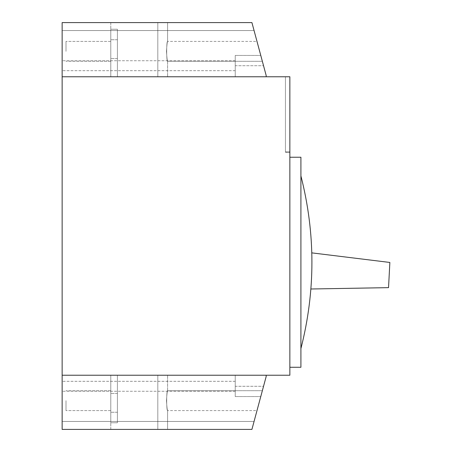 <?xml version="1.0" encoding="UTF-8"?>
<svg xmlns="http://www.w3.org/2000/svg" width="452" height="452" viewBox="0 0 452 452"><rect width="100%" height="100%" fill="white"/><g stroke="black" fill="none" stroke-linecap="round" stroke-linejoin="round"><path stroke-width="0.34" stroke-dasharray="2.26 1.69" d="M285.438 76.767L289.862 76.767L289.862 152.267L289.862 76.767L62.139 76.767L62.139 375.233L289.862 375.233L289.862 76.767L285.438 76.767L285.438 152.267L285.438 76.767M300.913 175.918C315.581 233.481 315.581 291.037 300.913 348.594C315.581 291.037 315.581 233.481 300.913 175.918C315.581 233.481 315.581 291.037 300.913 348.594L300.913 175.918L300.913 348.594M289.862 157.239L289.862 367.273L300.913 367.273L300.913 157.239L289.862 157.239L289.862 367.273M117.413 375.233L110.78 375.233L117.413 375.233L110.78 375.233L110.78 422.767L110.78 375.233L110.78 422.767L110.78 375.233L110.78 422.767L110.78 375.233L110.78 422.767L110.78 375.233L167.602 375.233L110.78 375.233L157.81 375.233L110.78 375.233L157.81 375.233L110.78 375.233L157.81 375.233L110.78 375.233L117.413 375.233L110.78 375.233L117.413 375.233L110.78 375.233L117.413 375.233L117.413 422.767L110.78 422.767L117.413 422.767L117.413 375.233L117.413 422.767L110.78 422.767L117.413 422.767L117.413 375.233L117.413 422.767L110.78 422.767L117.413 422.767L117.413 375.233L117.413 422.767L110.78 422.767L117.413 422.767L117.413 375.233M117.413 76.767L110.78 76.767L117.413 76.767L110.78 76.767L110.78 29.233L110.78 76.767L110.78 29.233L110.78 76.767L110.78 29.233L110.78 76.767L110.78 29.233L110.78 76.767L167.602 76.767L110.78 76.767L157.81 76.767L110.78 76.767L157.81 76.767L110.78 76.767L157.81 76.767L110.78 76.767L117.413 76.767L110.78 76.767L117.413 76.767L110.78 76.767L117.413 76.767L117.413 29.233L110.78 29.233L117.413 29.233L117.413 76.767L117.413 29.233L110.78 29.233L117.413 29.233L117.413 76.767L117.413 29.233L110.78 29.233L117.413 29.233L117.413 76.767L117.413 29.233L110.78 29.233L117.413 29.233L117.413 76.767M284.884 76.767L289.862 76.767L284.884 76.767L285.438 77.32L284.884 76.767M285.438 152.267L289.862 152.267L285.438 152.267M285.438 151.934L289.862 151.934L285.438 151.934M117.413 402.868L117.413 412.264L117.413 402.868M110.78 402.868L110.78 412.264L110.78 402.868M117.413 49.132L117.413 58.528L117.413 49.132M110.78 49.132L110.78 58.528L110.78 49.132M157.81 429.4L157.81 375.233L157.81 429.4L167.602 429.4L157.81 429.4L157.81 375.233L157.81 429.4L167.602 429.4L157.81 429.4L157.81 375.233L157.81 429.4L167.602 429.4L157.81 429.4L157.81 375.233L157.81 429.4L167.602 429.4L110.78 429.4L157.81 429.4M166.466 400.658C166.85 394.619 167.229 391.302 167.602 390.709C166.376 390.121 166.376 411.196 167.602 410.608C167.223 410.02 166.844 406.704 166.466 400.658C166.85 394.619 167.229 391.302 167.602 390.709C166.376 390.121 166.376 411.196 167.602 410.608C167.223 410.02 166.844 406.704 166.466 400.658C166.85 394.619 167.229 391.302 167.602 390.709C166.376 390.121 166.376 411.196 167.602 410.608C167.223 410.02 166.844 406.704 166.466 400.658C166.85 394.619 167.229 391.302 167.602 390.709C166.376 390.121 166.376 411.196 167.602 410.608C167.223 410.02 166.844 406.704 166.466 400.658M62.139 375.233L62.139 429.4L62.139 421.439L62.139 429.4L62.139 421.439L62.139 429.4L62.139 421.439L62.139 429.4L251.922 429.4L62.139 429.4L251.922 429.4L254.069 421.439L251.922 429.4L254.069 421.439L251.922 429.4L254.069 421.439L251.922 429.4L62.139 429.4L251.922 429.4L62.139 429.4L251.922 429.4L266.188 376.459L260.77 396.568L266.188 376.459L266.188 375.233L266.188 376.459L266.188 375.233L266.188 376.459L266.188 375.233L62.139 375.233L266.188 375.233M62.139 386.291L62.139 381.313L62.139 386.291M256.985 410.608L262.346 390.709L256.985 410.608L262.346 390.709L256.985 410.608L262.346 390.709L256.985 410.608L262.346 390.709L256.985 410.608L167.602 410.608L167.602 429.4L167.602 410.608L167.602 429.4L167.602 410.608L256.985 410.608M263.539 386.291L260.77 396.568L263.539 386.291L235.238 386.291L235.238 396.568L235.238 375.233L235.238 396.568L235.238 375.233L235.238 391.262L235.238 381.313L235.238 386.291L263.539 386.291M110.78 429.4L110.78 375.233L110.78 429.4M110.78 400.658L110.78 410.608L110.78 400.658M254.069 421.439L62.139 421.439L254.069 421.439M66.009 400.658L66.009 410.608L66.009 400.658M157.81 22.6L157.81 76.767L157.81 22.6L167.602 22.6L157.81 22.6L157.81 76.767L157.81 22.6L167.602 22.6L157.81 22.6L157.81 76.767L157.81 22.6L167.602 22.6L157.81 22.6L157.81 76.767L157.81 22.6L167.602 22.6L110.78 22.6L157.81 22.6M166.466 51.342C166.85 57.381 167.229 60.698 167.602 61.291C166.376 61.879 166.376 40.804 167.602 41.392C167.223 41.979 166.844 45.296 166.466 51.342C166.85 57.381 167.229 60.698 167.602 61.291C166.376 61.879 166.376 40.804 167.602 41.392C167.223 41.979 166.844 45.296 166.466 51.342C166.85 57.381 167.229 60.698 167.602 61.291C166.376 61.879 166.376 40.804 167.602 41.392C167.223 41.979 166.844 45.296 166.466 51.342C166.85 57.381 167.229 60.698 167.602 61.291C166.376 61.879 166.376 40.804 167.602 41.392C167.223 41.979 166.844 45.296 166.466 51.342M62.139 76.767L62.139 22.6L62.139 30.561L62.139 22.6L62.139 30.561L62.139 22.6L62.139 30.561L62.139 22.6L251.922 22.6L62.139 22.6L251.922 22.6L62.139 22.6L251.922 22.6L254.069 30.561L251.922 22.6L254.069 30.561L251.922 22.6L254.069 30.561L251.922 22.6L62.139 22.6L251.922 22.6L266.188 75.54L266.188 76.767L266.188 75.54L266.188 76.767L266.188 75.54L260.77 55.432L266.188 75.54L266.188 76.767L62.139 76.767L266.188 76.767M62.139 65.709L62.139 70.687L62.139 65.709M256.985 41.392L262.346 61.291L256.985 41.392L262.346 61.291L256.985 41.392L262.346 61.291L256.985 41.392L262.346 61.291L256.985 41.392L167.602 41.392L167.602 22.6L167.602 41.392L167.602 22.6L167.602 41.392L256.985 41.392M263.539 65.709L260.77 55.432L263.539 65.709L235.238 65.709L235.238 55.432L235.238 76.767L235.238 55.432L235.238 76.767L235.238 60.737L235.238 70.687L235.238 65.709L263.539 65.709M110.78 22.6L110.78 76.767L110.78 22.6M110.78 51.342L110.78 41.392L110.78 51.342M254.069 30.561L62.139 30.561L254.069 30.561M66.009 51.342L66.009 41.392L66.009 51.342M311.84 252.877L389.861 262.454L388.539 287.642L310.925 288.997M300.913 251.532L300.913 289.173L300.913 251.532M117.413 393.472L110.78 393.472L117.413 393.472M117.413 412.264L110.78 412.264L117.413 412.264M117.413 39.736L110.78 39.736L117.413 39.736M117.413 58.528L110.78 58.528L117.413 58.528M167.602 390.709L167.602 375.233L167.602 390.709L167.602 375.233L167.602 390.709L262.346 390.709L167.602 390.709M235.238 396.568L260.77 396.568L235.238 396.568M235.238 381.313L62.139 381.313L235.238 381.313M235.238 391.262L62.139 391.262L235.238 391.262M110.78 390.709L66.009 390.709L110.78 390.709M110.78 410.608L66.009 410.608L110.78 410.608M167.602 61.291L167.602 76.767L167.602 61.291L167.602 76.767L167.602 61.291L262.346 61.291L167.602 61.291M235.238 55.432L260.77 55.432L235.238 55.432M235.238 60.737L62.139 60.737L235.238 60.737M235.238 70.687L62.139 70.687L235.238 70.687M110.78 41.392L66.009 41.392L110.78 41.392M110.78 61.291L66.009 61.291L110.78 61.291"/><path stroke-width="0.68" d="M300.913 348.594C315.581 291.037 315.581 233.481 300.913 175.918M289.862 375.233L289.862 76.767L62.139 76.767L62.139 375.233L289.862 375.233M289.862 367.273L300.913 367.273L300.913 157.239L289.862 157.239M266.188 375.233L266.188 376.459L251.922 429.4L62.139 429.4L62.139 375.233M62.139 76.767L62.139 22.6L251.922 22.6L266.188 75.54L266.188 76.767M310.925 288.997L388.539 287.642L389.861 262.454L311.84 252.877"/></g></svg>
